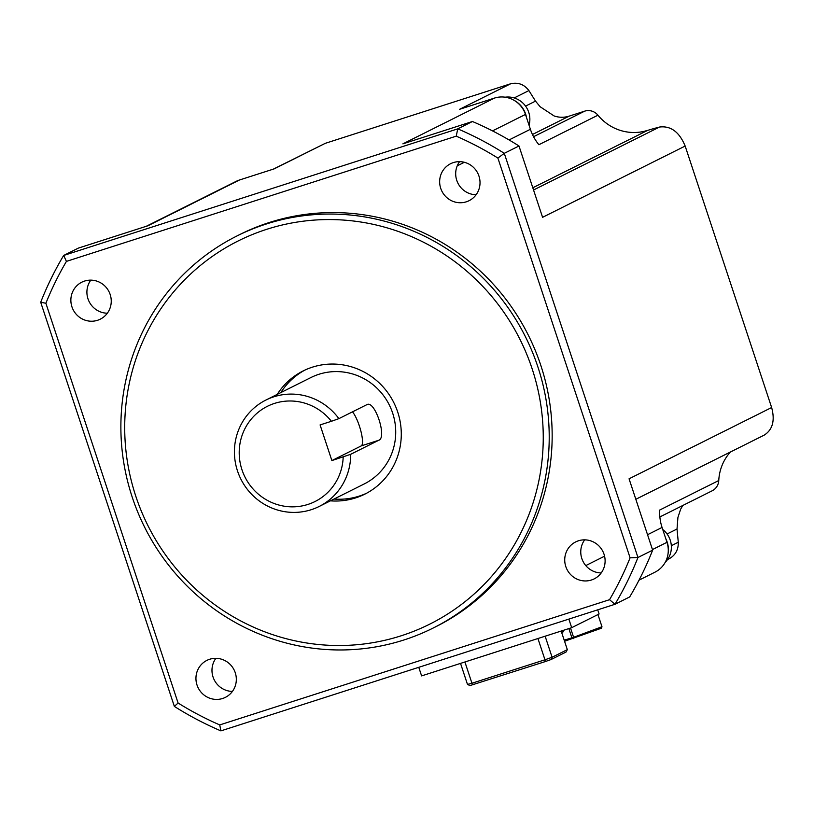 <?xml version="1.0" encoding="UTF-8"?>
<svg xmlns="http://www.w3.org/2000/svg" width="814" height="814" viewBox="0 0 814 814"><rect width="100%" height="100%" fill="white"/><g stroke="black" fill="none" stroke-linecap="round" stroke-linejoin="round"><path stroke-width="1.22" d="M319.159 506.471L364.194 483.964A59.503 57.784 -116.6 0 0 391.107 408.923A59.503 57.784 -116.6 0 0 318.915 374.287A59.503 57.784 -116.6 0 0 310.979 377.513L265.944 400.03A59.503 57.784 -116.6 0 0 239.031 475.071A59.503 57.784 -116.6 0 0 311.223 509.706A59.503 57.784 -116.6 0 0 319.159 506.471A59.503 57.784 -116.6 0 0 350.681 454.304L331.878 460.582L361.284 445.879A18.793 4.436 72.2 0 0 360.856 431.013A18.793 4.436 72.2 0 0 352.482 411.843M334.025 499.043A68.895 66.911 -116.6 0 0 366.575 493.243M304.996 370.044A68.895 66.911 -116.6 0 0 280.81 392.602M361.284 445.879L378.744 440.272C387.362 437.81 374.827 399.928 366.951 404.619L338.889 418.64A59.503 57.784 -116.6 0 0 273.88 396.794A59.503 57.784 -116.6 0 0 265.944 400.03M378.744 440.272L350.681 454.304M331.878 460.582L320.085 424.918L331.41 421.286A53.236 51.699 -116.6 0 0 248.29 423.015A53.236 51.699 -116.6 0 0 275.01 503.815A53.236 51.699 -116.6 0 0 343.193 456.939M331.41 421.286L338.889 418.64M330.413 500.844A68.895 66.911 -116.6 0 0 364.784 494.169A68.895 66.911 -116.6 0 0 397.72 412.067A68.895 66.911 -116.6 0 0 303.174 370.919A68.895 66.911 -116.6 0 0 277.208 394.403M135.796 496.204A214.204 208.018 -116.6 0 0 401.19 635.785A214.204 208.018 -116.6 0 0 532.163 368.874A214.204 208.018 -116.6 0 0 266.758 229.304A214.204 208.018 -116.6 0 0 135.796 496.204M132.224 497.161A219.21 212.892 -116.6 0 0 433.058 628.093A219.21 212.892 -116.6 0 0 537.871 366.86A219.21 212.892 -116.6 0 0 237.037 235.928A219.21 212.892 -116.6 0 0 132.224 497.161M433.058 628.093L435.999 626.627A219.21 212.892 -116.6 0 0 540.811 365.384A219.21 212.892 -116.6 0 0 239.977 234.452L237.037 235.928M578.428 540.791A20.665 20.075 -116.6 0 0 575.671 541.921A20.665 20.075 -116.6 0 0 566.33 567.989A20.665 20.075 -116.6 0 0 591.402 580.016A20.665 20.075 -116.6 0 0 594.159 578.896A20.665 20.075 -116.6 0 0 603.51 552.828A20.665 20.075 -116.6 0 0 578.428 540.791M235.256 672.73A20.665 20.075 -116.6 0 0 206.898 660.388A20.665 20.075 -116.6 0 0 197.008 685.012A20.665 20.075 -116.6 0 0 225.376 697.364A20.665 20.075 -116.6 0 0 235.256 672.73M440.72 188.349A20.665 20.075 -116.6 0 0 469.078 200.692A20.665 20.075 -116.6 0 0 478.958 176.068A20.665 20.075 -116.6 0 0 450.6 163.716A20.665 20.075 -116.6 0 0 440.72 188.349M97.548 320.289A20.665 20.075 -116.6 0 0 100.295 319.159A20.665 20.075 -116.6 0 0 109.646 293.091A20.665 20.075 -116.6 0 0 84.575 281.064A20.665 20.075 -116.6 0 0 81.817 282.183A20.665 20.075 -116.6 0 0 72.466 308.252A20.665 20.075 -116.6 0 0 97.548 320.289M635.826 499.287L764.224 435.114C772.659 429.721 775.131 420.533 771.641 407.529L629.059 478.805L652.645 550.142A328.825 319.332 -116.6 0 1 629.69 596.937L614.987 604.283L609.544 599.694A322.558 313.248 -116.6 0 0 630.087 557.824L637.952 557.488L504.283 153.327A328.825 319.332 -116.6 0 0 457.753 128.856L456.237 136.162A322.558 313.248 -116.6 0 1 497.883 158.058L630.087 557.824M146.194 226.323L236.121 181.369A25.051 24.328 63.4 0 1 239.458 180.006L147.924 225.763L78.358 248.107L63.665 255.454L66.433 261.386L456.237 136.162M66.433 261.386A322.558 313.248 -116.6 0 0 45.889 303.256L178.093 703.021A322.558 313.248 -116.6 0 0 219.739 724.918L609.544 599.694M584.666 539.855A20.665 20.075 -116.6 0 0 582.997 561.365A20.665 20.075 -116.6 0 0 601.2 572.934M652.645 550.142L637.952 557.488A328.825 319.332 -116.6 0 1 614.987 604.283L220.899 730.88A328.825 319.332 -116.6 0 1 174.359 706.41L178.093 703.021M220.899 730.88L219.739 724.918M174.359 706.41L40.7 302.259L45.889 303.256M273.372 169.119L325.285 143.325L510.714 83.75L459.666 109.269L494.434 98.097L402.889 143.854L472.456 121.51L457.753 128.856L63.665 255.454A328.825 319.332 -116.6 0 0 40.7 302.259M497.883 158.058L504.283 153.327L518.986 145.981L542.582 217.318L685.164 146.052L771.641 407.529M518.986 145.981A328.825 319.332 -116.6 0 0 472.456 121.51M459.584 161.66A20.665 20.075 -116.6 0 0 456.756 180.332A20.665 20.075 -116.6 0 0 476.129 194.739M90.812 280.128A20.665 20.075 -116.6 0 0 89.143 301.638A20.665 20.075 -116.6 0 0 107.346 313.207M215.883 658.322A20.665 20.075 -116.6 0 0 213.044 677.004A20.665 20.075 -116.6 0 0 232.417 691.412M568.854 619.098L571.693 627.675L599.094 613.99L597.72 609.828M418.772 667.317L421.611 675.895L571.693 627.675M532.804 187.78L647.537 130.433A18.793 0.661 -18.3 0 1 654.476 128.388L659.472 127.055L533.546 189.998M685.164 146.052C679.324 131.929 670.756 125.59 659.472 127.055M647.537 130.433L643.284 131.532A46.978 45.615 63.4 0 1 597.944 115.201L538.878 144.719A46.978 45.615 63.4 0 1 530.392 129.284L525.478 114.428L492.511 130.901M639.021 580.158L655.005 572.161A25.051 24.328 63.4 0 0 666.981 542.307L662.067 527.452A46.978 45.615 63.4 0 1 659.696 510.052L718.762 480.525A46.978 45.615 63.4 0 1 730.392 452.014M667.541 559.533L669.647 558.485C675.589 554.924 678.469 549.511 678.276 542.236L677.024 529.008L667.063 533.984M677.024 529.008L677.92 517.45L680.677 509.116L682.824 505.463M514.183 97.945L528.907 90.578L535.51 101.129L540.14 106.746L554.161 115.975A25.051 24.328 -116.6 0 0 569.22 116.117L532.458 134.493M533.557 136.711L584.686 111.152L569.22 116.117M584.686 111.152A12.525 12.169 63.4 0 1 597.944 115.201M718.762 480.525A12.525 12.169 63.4 0 1 712.138 490.811L659.859 516.951M239.458 180.006L274.226 168.844L325.285 143.325M494.434 98.097A25.051 24.328 63.4 0 1 525.478 114.428M528.907 90.578C524.206 84.412 518.142 82.133 510.714 83.75M665.791 538.705A23.799 23.118 63.4 0 1 667.165 542.012A23.799 23.118 63.4 0 1 668.091 553.459M513.909 100.224A23.799 23.118 63.4 0 1 525.651 114.133A23.799 23.118 63.4 0 1 526.526 117.592M564.56 641.259L601.505 628.184L601.973 626.739L573.595 637.301L570.533 628.052M573.117 638.746L573.595 637.301L571.916 637.861L573.117 638.746M597.944 614.56L601.973 626.739M568.844 628.591L571.916 637.861L564.183 640.13M563.237 630.392L563.308 630.606A1.252 0.906 69.6 0 1 562.83 632.051L561.629 632.407M545.136 636.212L552.096 657.254L567.327 649.633L561.182 631.054M464.916 661.986L471.947 683.241L544.963 659.778L537.932 638.522M545.238 661.599L544.963 659.778L552.096 657.254L551.109 659.513L545.238 661.599L469.983 685.571L467.49 684.432L460.531 663.39M467.49 684.432L471.947 683.241L473.656 684.584M567.327 649.633L566.015 652.065L551.109 659.513M662.759 529.517A21.917 21.286 63.4 0 1 665.221 562.332M529.049 125.234A21.917 21.286 -116.6 0 0 505.087 97.202M666.981 542.307L652.462 549.572M662.067 527.452L647.547 534.717M604.578 556.186L585.785 565.588M457.234 165.853L464.356 162.291M509.055 139.947L530.392 129.284M678.276 542.236L671.316 545.716M535.51 101.129L525.559 106.105M561.568 632.234L563.227 631.745"/></g></svg>
